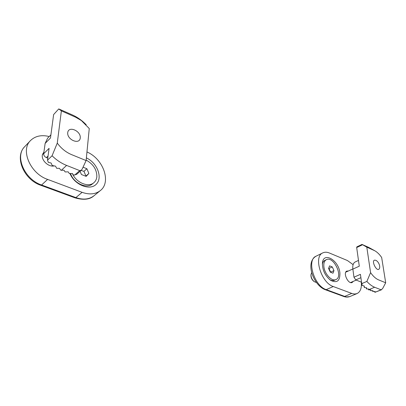 <?xml version="1.0" encoding="UTF-8"?>
<svg xmlns="http://www.w3.org/2000/svg" width="406" height="406" viewBox="0 0 406 406"><rect width="100%" height="100%" fill="white"/><g stroke="black" fill="none" stroke-linecap="round" stroke-linejoin="round"><path stroke-width="0.61" d="M379.696 266.077L379.701 267.798C377.484 274.887 369.242 257.5 376.24 260.505C378.011 261.697 379.163 263.555 379.696 266.077M381.092 289.808L382.599 288.636L385.7 282.779L378.529 279.856C375.748 278.658 373.099 276.253 370.582 272.634L366.862 281.439C369.414 284.256 372.008 286.189 374.626 287.25L381.092 289.808L374.931 292.335L375.083 291.503L372.936 291.559L373.007 290.696L370.703 290.691L370.922 289.879L368.607 289.879L368.475 288.965M366.801 247.147L374.748 250.735L368.648 247.371L362 244.417L366.801 247.147L370.582 272.634M374.748 250.735C377.215 252.116 379.519 254.369 381.665 257.495L385.7 282.779M360.893 277.689L355.763 279.927L361.528 282.206M355.763 279.927L353.956 277.202L352.87 269.092C352.464 265.372 353.256 262.981 355.24 261.926L358.488 260.439M362.543 244.762L356.686 247.553L359.29 266.194L352.87 269.092M353.956 277.202L360.432 274.349L361.974 285.388L362.076 283.875L361.726 283.637L366.862 281.439M356.686 247.553L356.737 247.193M368.607 289.879L368.821 289.031L366.633 288.95L366.654 287.824L364.426 287.509L364.243 285.986L361.974 285.388M366.308 287.702L366.476 288.864M370.577 289.833L370.703 290.691M364.065 285.951L364.263 287.387M372.657 290.645L372.784 291.498M374.728 291.457L374.855 292.305M381.518 289.777L374.931 292.335M67.726 132.605C68.558 125.49 81.099 130.971 80.256 137.969C79.622 145.12 66.838 139.771 67.726 132.605M86.194 124.789L85.965 124.51C81.992 120.43 77.495 117.248 72.466 114.964L58.738 108.92L53.628 114.568L58.738 108.92M58.86 109.052L61.377 110.863L75.765 117.283L81.388 120.567L89.264 128.54L86.108 160.558L71.557 154.62C65.914 152.23 61.154 148.393 57.276 143.1L61.377 110.863M47.771 158.167L46.375 157.614C44.548 156.721 43.655 155.417 43.701 153.707L45.127 143.419L47.614 138.177L50.902 134.828M43.701 153.707L49.085 148.352L47.497 160.208L52.075 155.757C56.429 160.06 61.276 163.283 66.604 165.425L79.708 170.606L81.393 170.139L82.174 169.069L86.108 160.558M45.127 143.419L50.476 137.999L53.628 114.568M57.276 143.1L52.075 155.757M76.638 174.341L73.496 175.184L72.405 173.494L69.335 173.565L68.218 171.865L65.138 171.936L63.996 170.221L60.905 170.287L59.454 168.323L56.678 168.302L55.546 166.171L52.196 165.486L51.09 162.994L48.375 162.41L47.497 160.208M311.686 272.543L310.966 274.629C310.996 277.491 312.118 279.856 314.34 281.713L316.426 282.505M310.96 274.776L310.93 275.339C310.955 277.745 311.899 279.724 313.757 281.282L314.219 281.622M328.606 268.396L328.977 268.467L330.672 272.116L333.976 270.594L332.265 266.935L329.576 265.859L328.581 268.457L330.296 272.152L333.001 273.213L333.976 270.594M323.876 266.595C323.572 263.047 324.414 260.733 326.399 259.652C333.483 255.709 343.588 276.628 335.965 279.556C331.864 281.784 324.465 273.903 323.876 266.595M322.374 264.352C322.714 262.372 323.546 261.048 324.871 260.383L326.399 259.652M335.965 279.556L334.412 280.252C333.042 280.84 331.469 280.622 329.692 279.612M328.977 268.467L332.265 266.935M80.089 171.296L81.418 174.504L86.158 176.361L88.868 173.469L85.92 176.031L83.961 171.332L81.058 170.439M86.153 160.096C93.258 164.054 96.826 169.566 96.856 176.635C96.613 179.163 95.623 181.177 93.887 182.68C88.467 187.795 76.034 182.644 72.369 173.484M88.868 173.469L86.894 168.744L83.037 167.201M93.887 182.68L92.492 183.852C86.798 189.282 73.511 183.192 70.532 173.484M83.961 171.332L86.894 168.744M353.245 281.394L352.154 282.495C348.211 284.555 342.644 272.588 346.825 271.071L348.384 270.99M361.294 282.114C361.822 288.062 360.391 291.889 357.011 293.579L354.895 294.025L352.525 293.716L333.255 286.529C321.151 282.764 313.234 256.384 322.871 252.852C324.77 251.959 326.937 252.009 329.373 253.004L347.409 260.525L353.108 264.646M339.908 272.949C340.101 281.018 336.985 283.459 330.56 280.262C325.14 275.831 322.425 270.173 322.425 263.281C323.1 251.096 338.792 260.079 339.908 272.949M42.589 153.945L43.193 153.767M54.242 165.892C48.882 167.414 41.28 160.527 42.336 155.031L43.955 151.854M86.955 151.976C103.302 158.792 111.584 182.172 100.297 190.607C95.511 194.296 89.447 194.875 82.114 192.342L47.603 179.396C30.394 173.631 20.204 150.113 30.546 140.522C35.261 135.974 41.488 134.645 49.227 136.533M86.371 157.893C97.181 162.73 102.921 177.615 96.359 184.136C90.112 191.038 74.542 185.04 69.974 173.524M368.643 289.742L374.626 287.25M48.065 155.965L46.375 157.614M79.708 170.606L74.648 175.108M66.604 165.425L61.367 170.256M351.697 293.442L344.664 296.4L326.221 289.62C314.117 285.941 306.363 259.769 316.051 256.201C304.779 262.565 313.731 285.55 325.191 289.676L326.221 289.62L333.255 286.529M357.011 293.579L349.662 296.634L346.709 296.908L343.628 296.441L325.191 289.676M47.603 179.396L41.595 184.994C24.502 179.391 14.474 156.153 24.802 146.561L30.546 140.522M82.114 192.342L75.876 197.595L41.595 184.994L40.813 185.298C24 179.751 14.032 156.99 24.802 146.561M100.297 190.607L93.994 195.753C89.203 199.447 83.164 200.056 75.876 197.595L75.049 197.864L40.813 185.298M350.586 282.551L356.209 280.104M345.75 272.177L352.855 268.975M362 244.417L356.854 246.873M42.427 154.534L43.767 153.194M81.388 120.567L83.24 122.013M81.393 170.139L76.526 174.458M349.992 296.507C347.993 297.293 345.871 297.273 343.628 296.441M330.296 280.074L330.56 280.262M322.4 263.601L322.425 263.281M322.871 252.852L316.051 256.201M93.994 195.753C89.858 199.564 83.545 200.265 75.049 197.864"/></g></svg>
